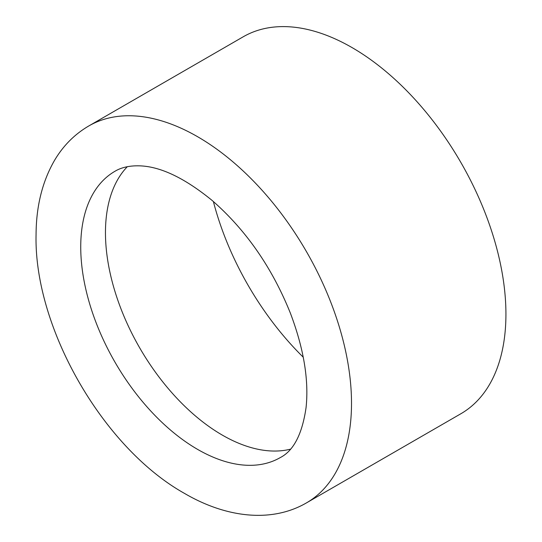 <?xml version="1.0" encoding="UTF-8"?>
<svg xmlns="http://www.w3.org/2000/svg" width="542" height="542" viewBox="0 0 542 542"><rect width="100%" height="100%" fill="white"/><g stroke="black" fill="none" stroke-linecap="round" stroke-linejoin="round"><path stroke-width="0.81" d="M213.385 201.536A207.857 120.006 -120 0 0 303.263 357.219M306.44 502.901L460.856 413.756A217.64 125.656 -120 0 0 460.856 162.451A217.64 125.656 -120 0 0 243.216 36.795L88.807 125.947C74.749 134.179 63.407 145.513 54.776 159.958C42.425 181.17 36.192 206.062 36.07 234.639C33.787 326.894 102.438 447.55 184.537 493.423C225.838 517.61 271.359 523.267 306.44 502.901A217.64 125.656 -120 0 0 306.44 251.596A217.64 125.656 -120 0 0 88.807 125.947M127.302 166.712A165.31 95.439 -120 0 0 118.386 301.826A165.31 95.439 -120 0 0 222.349 435.124A165.31 95.439 -120 0 0 290.383 449.183M197.62 449.399A165.31 95.439 -120 0 0 280.275 457.583C293.642 450.727 302.24 434.054 306.067 407.57C308.987 379.962 303.737 348.445 290.329 313.019C271.969 267.443 245.885 229.91 212.078 200.411C184.294 177.735 159.89 166.211 138.854 165.825C129.22 165.662 121.259 167.471 114.972 171.265A165.31 95.439 -120 0 0 89.633 303.73A165.31 95.439 -120 0 0 197.62 449.399"/></g></svg>
